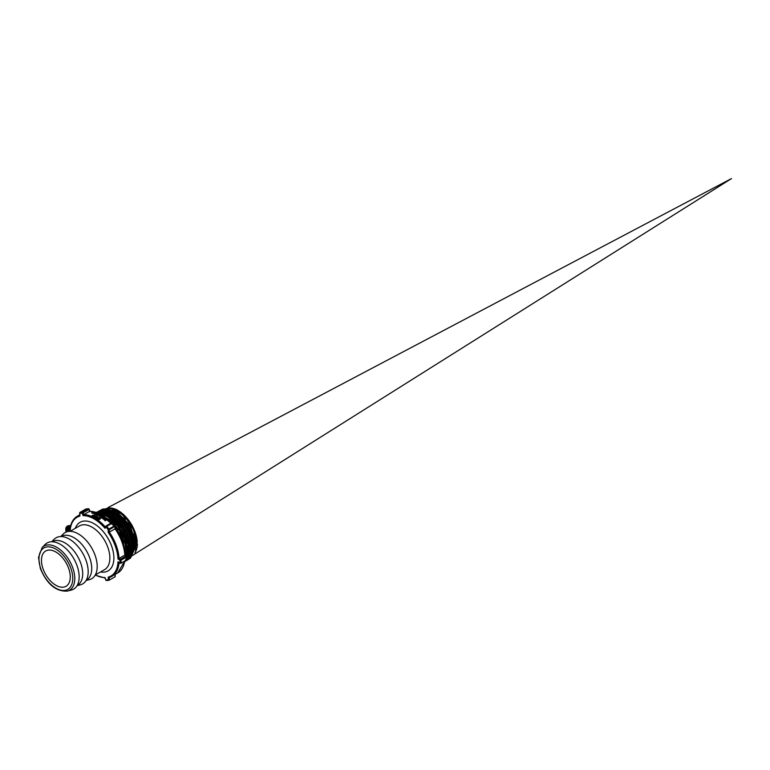 <?xml version="1.0" encoding="UTF-8"?>
<svg xmlns="http://www.w3.org/2000/svg" width="770" height="770" viewBox="0 0 770 770"><rect width="100%" height="100%" fill="white"/><g stroke="black" fill="none" stroke-linecap="round" stroke-linejoin="round"><path stroke-width="1.16" d="M127.541 558.606L130.563 555.459M130.708 555.218L132.411 542.908L126.992 527.777L116.434 515.525L104.662 510.789M101.111 511.222L102.602 510.645M102.728 510.616L105.788 510.221M106.106 510.231L115.125 513.321L124.24 521.646L130.958 533.167L133.682 545.093L131.766 554.525L128.657 557.904M106.963 509.615L110.139 510.038L119.648 515.14L128.128 524.871L133.556 536.863L134.635 548.192L131.054 556.181M130.967 556.267L129.764 557.211L130.948 556.306M131.035 556.229L134.808 547.124L132.729 533.995M124.374 519.673L106.674 509.576M99.436 512.782L98.781 513.58M100.09 513.917L100.437 513.301M100.466 513.253L100.832 512.676M100.87 512.628L101.265 512.098M104.595 509.384L106.068 508.816M106.193 508.778L109.85 508.412L119.196 511.886L128.167 520.462L134.615 532.041L137.012 543.812M135.761 550.126A14.726 8.499 60 0 1 135.616 550.29L135.982 544.448L133.98 533.745M125.616 519.182L108.127 508.96M100.591 512.166L100.177 512.666M100.148 512.704L99.754 513.244M99.725 513.292L99.359 513.86L116.713 524.322M128.494 556.585L129.909 542.465L122.594 525.669L109.879 514.052L97.636 513.051L101.727 512.069L111.044 514.774L120.303 522.83L127.281 534.284L130.332 546.344L128.59 556.325M128.446 556.595L127.012 558.568L128.349 556.826M127.387 557.288L128.908 543.687L122.16 527.325L110.052 515.39L97.809 513.128M117.829 523.687L107.993 515.486L98.319 513.359M99.474 513.927L106.953 516.246L116.337 524.033L123.585 535.391L126.954 547.576L126.347 555.709M101.544 515.101L112.006 521.348L120.264 531.743L125.163 543.995L125.529 555.247M125.587 555.276L120.005 531.127L101.351 514.986M105.702 518.075L111.669 522.724M115.288 526.738L122.786 540.261L124.846 552.6M122.776 539.972L115.288 526.584L123.075 540.809L125.038 554.881M111.746 522.676L105.278 517.729M120.543 537.787L116.809 530.867M110.832 513.426A20.944 12.099 -120 0 0 109.783 513.629M109.205 513.802A20.944 12.099 -120 0 0 108.349 514.168M129.649 550.184A20.944 12.099 -120 0 0 130.342 549.597M130.756 549.164A20.944 12.099 -120 0 0 131.477 548.211M135.982 544.448L137.378 544.611A14.726 8.499 60 0 1 135.828 550.03M102.583 509.095L113.142 508.469L124.778 516.372L133.845 529.972L137.32 544.65A14.726 8.499 60 0 1 135.847 549.963M130.217 558.337L136.213 545.333L130.226 525.727L115.952 510.885L101.486 509.663M129.119 559.03L135.106 545.988L129.091 526.343L114.797 511.492L100.264 510.308M128.022 559.723L134.009 546.7L127.993 527.007L113.662 512.108L99.109 510.924M126.925 560.416L132.902 547.354L126.877 527.643L112.535 512.733L97.963 511.521M125.837 561.089L131.795 548.028L125.751 528.268L111.371 513.33L96.991 512.021L96.25 512.502L109.359 514.726L122.334 527.633L129.254 545.256L127.002 559.405M126.578 559.973L124.663 561.831L130.688 548.846L124.798 529.192L110.562 514.148L96.144 512.464L110.562 514.071L124.836 529.106L130.756 548.789L124.673 561.831M124.721 561.513L125.549 560.57M127.012 558.096L127.839 544.13L120.986 527.931L109.07 515.852L96.731 512.676M126.819 556.036L126.261 542.715L119.658 528.249L109.051 517.209L97.742 513.099M125.972 555.497L119.36 530.145L99.744 514.062M108.233 532.445A33.899 19.577 60 0 1 118.002 559.049L119.061 558.404A34.679 20.02 -120 0 0 109.321 532.128L115.067 528.817L114.788 525.689L109.051 529L109.321 529.712L108.233 529.712L108.233 532.445L109.321 532.128L109.321 529.712L115.288 526.074L112.872 522.791A0.77 0.77 0 0 0 111.881 522.609L112.535 522.888L105.981 526.901L108.233 529.712L109.051 529L106.135 525.92L111.881 522.609L103.94 516.709M119.1 534.842L118.792 534.264M137.378 544.611L133.913 529.933L124.846 516.333L113.2 508.431L102.593 509.085M130.496 558.183L136.271 545.295L130.284 525.689L116.02 510.847L101.678 509.548M129.399 558.866L135.173 545.949L129.158 526.305L114.855 511.453L100.495 510.173M128.263 559.588L134.067 546.662L128.051 526.969L113.729 512.069L99.33 510.789M127.175 560.271L132.96 547.316L126.944 527.604L112.593 512.695L98.185 511.396M126.049 560.984L131.863 547.999L125.818 528.239L111.429 513.301L96.808 512.137M124.663 561.84L126.646 559.934M126.983 559.482L129.341 545.333L122.42 527.633L109.388 514.668L96.25 512.502M124.721 561.551L125.616 560.531M127.012 558.202L127.926 544.217L121.063 527.912L109.09 515.784L96.683 512.666M126.867 556.094L126.338 542.715L119.697 528.172L109.013 517.103L97.665 513.061M126.02 555.526L119.36 530.01L99.58 513.975M125.087 554.987L123.152 540.809L115.288 526.488M111.852 522.618L103.594 516.458M121.708 540.521L115.596 529.009M85.701 509.124L85.903 509.009A0.77 0.606 -95.1 0 1 86.327 508.97M70.118 531.319A33.899 19.577 60 0 1 79.888 516.083L79.888 513.349L82.14 513.147L83.112 515.65L83.872 514.63L83.16 512.791L82.14 513.147A0.77 0.606 -95.1 0 1 82.419 512.127L80.167 512.329A0.77 0.606 84.9 0 0 79.888 513.349L79.859 512.733M79.888 516.083L79.888 515.14L79.888 516.083M70.118 531.406L70.147 530.164L70.118 531.406M105.307 526.978A34.679 20.02 -120 0 0 83.872 514.63L89.618 511.309L89.946 511.704L88.906 509.471L83.16 512.791L82.419 512.127L88.155 508.806L88.974 509.201A0.77 0.606 84.9 0 0 88.155 508.806L85.903 509.009L79.897 512.647M105.009 528.287L105.894 526.141A0.77 0.606 -144.9 0 1 106.048 525.997L106.135 525.92A0.77 0.77 0 0 0 105.894 526.141A0.77 0.606 -144.9 0 0 105.981 526.901L105.009 528.287A33.899 19.577 60 0 0 83.112 515.65M118.532 562.35L120.11 563.265A0.77 0.77 0 0 0 120.88 563.265L119.947 562.909L121.044 562.909L121.044 560.175L119.947 560.175L120.495 559.222L119.061 558.404L124.836 555.103M126.781 558.962L126.781 556.854L121.044 560.175L120.495 559.222L126.232 555.911L126.781 556.854L126.627 555.873L124.807 555.083A34.679 20.02 60 0 0 115.067 528.817M126.627 559.954L120.88 563.265L126.627 559.954A0.77 0.77 0 0 0 127.012 559.28L127.012 556.546A0.77 0.77 0 0 0 126.627 555.873L125.048 554.958C124.422 546.007 121.169 537.2 115.279 528.557M118.002 559.049L119.947 560.175L119.947 562.909L118.002 561.792A33.899 19.577 60 0 1 108.233 577.105L109.321 577.423A34.679 20.02 -120 0 0 111.948 576.307A34.679 20.02 -120 0 0 119.052 562.649M124.605 561.118A34.679 20.02 60 0 1 117.685 572.996L109.321 577.423M105.904 579.868L105.981 580.051A0.77 0.606 84.9 0 0 106.597 580.503L108.849 580.301A0.77 0.77 0 0 0 109.167 580.205L109.051 580.234A0.77 0.606 -95.1 0 1 108.233 579.849L109.321 579.849L109.321 577.442M104.98 577.904L105.798 580.012A0.77 0.77 0 0 0 106.597 580.503A0.77 0.606 84.9 0 0 106.799 580.436M108.233 577.105L108.233 579.849L105.981 580.051L105.009 577.538A33.899 19.577 60 0 1 95.316 574.969M94.498 512.233A34.804 20.097 -120 0 0 94.325 512.185L92.689 513.128A34.804 20.097 60 0 1 92.833 513.176L94.161 512.406L93.411 513.359A34.804 20.097 60 0 1 93.584 513.417L95.22 512.474A34.804 20.097 -120 0 0 95.076 512.425L93.911 513.09M95.22 512.474L93.584 513.523A34.679 20.02 -120 0 0 93.411 513.465L93.411 513.359M93.998 512.608L92.833 513.282A34.679 20.02 -120 0 0 92.689 513.234L92.689 513.128M95.057 513.398A34.679 20.02 -120 0 0 94.546 513.205L94.546 513.099A34.804 20.097 60 0 1 95.172 513.33L94.652 513.638A34.804 20.097 -120 0 0 93.998 513.388L93.815 513.503A34.804 20.097 60 0 1 94.614 513.802L96.25 512.849A34.804 20.097 -120 0 0 95.432 512.541L95.239 512.647A34.804 20.097 60 0 1 95.913 512.907L95.355 513.224A34.804 20.097 -120 0 0 94.729 512.993L94.546 513.099M95.807 512.964A34.679 20.02 -120 0 0 95.239 512.762L95.239 512.647M96.25 512.849L94.614 513.908A34.679 20.02 -120 0 0 93.815 513.609L93.815 513.503M97.145 513.224L95.499 514.273A34.679 20.02 -120 0 0 95.355 514.216L95.355 514.11A34.804 20.097 60 0 1 95.499 514.168L97.145 513.224A34.804 20.097 -120 0 0 96.433 512.926L96.24 513.138A34.679 20.02 -120 0 1 96.702 513.33M97.213 514.033L96.654 514.812A34.679 20.02 -120 0 0 96.471 514.726L96.471 514.62A34.804 20.097 60 0 1 96.654 514.707L97.857 513.551A34.804 20.097 -120 0 0 97.713 513.484L95.634 514.235A34.804 20.097 60 0 1 95.817 514.312L96.933 514.004L96.471 514.62M96.837 514.139L95.817 514.418A34.679 20.02 -120 0 0 95.634 514.341L95.634 514.235M102.16 518.143L103.363 516.872L102.16 518.249A34.679 20.02 -120 0 0 101.986 518.114L101.986 518.008A34.804 20.097 60 0 1 102.16 518.143L102.16 518.249M102.362 517.43L101.322 517.632A34.679 20.02 -120 0 0 101.139 517.507L101.139 517.401A34.804 20.097 60 0 1 101.322 517.527L101.322 517.632M99.224 514.245L97.578 515.294A34.679 20.02 -120 0 0 97.078 515.034L97.078 514.928A34.804 20.097 60 0 1 97.578 515.188L99.224 514.245A34.804 20.097 -120 0 0 99.07 514.158L98.377 514.562A34.804 20.097 -120 0 0 98.002 514.37L96.972 514.726M95.894 515.63L95.538 516.42A34.679 20.02 -120 0 0 95.336 516.314L95.336 516.208A34.804 20.097 60 0 1 95.538 516.314L96.058 515.9L95.297 515.573L93.093 516.863A34.679 20.02 -120 0 1 93.295 516.959L95.538 516.198M98.984 515.823L98.156 515.342L99.725 515.553L100.033 514.639L98.156 515.236M100.62 518.682L98.348 520.096A34.679 20.02 -120 0 0 97.626 519.586L97.626 519.481A34.804 20.097 60 0 1 98.348 519.991L100.62 518.682A34.804 20.097 -120 0 0 99.831 518.104L97.511 519.211M98.493 518.826L98.781 518.316L98.493 518.826M99.936 516.689A34.679 20.02 -120 0 0 99.417 516.352L99.417 516.256A34.804 20.097 60 0 1 99.936 516.583L101.582 515.64A34.804 20.097 -120 0 0 101.428 515.544L100.726 515.948A34.804 20.097 -120 0 0 100.341 515.707L100.832 515.168A34.804 20.097 -120 0 0 100.658 515.063L99.263 516.006M100.832 515.168L100.341 515.813M98.136 516.988A34.804 20.097 -120 0 0 97.906 516.843L96.192 518.508A34.804 20.097 60 0 1 96.443 518.672L99.301 517.738A34.804 20.097 -120 0 0 99.08 517.594L98.233 517.873A34.804 20.097 -120 0 0 97.617 517.479L98.136 516.988L97.684 517.517M99.301 517.738L96.443 518.778A34.679 20.02 -120 0 0 96.192 518.614L96.192 518.508M102.631 516.343L100.986 517.401A34.679 20.02 -120 0 0 100.485 517.055L100.485 516.949A34.804 20.097 60 0 1 100.986 517.296L102.631 516.343A34.804 20.097 -120 0 0 102.477 516.246L101.784 516.641A34.804 20.097 -120 0 0 101.409 516.391L100.379 516.709M96.702 516.141A34.804 20.097 -120 0 0 96.471 516.006L94.19 517.325A34.804 20.097 60 0 1 94.392 517.44L96.24 516.372L95.191 517.892A34.804 20.097 60 0 1 95.432 518.037L97.713 516.728A34.804 20.097 -120 0 0 97.511 516.603L95.692 517.652L96.702 516.141L95.807 517.584M97.713 516.728L95.432 518.143A34.679 20.02 -120 0 0 95.191 517.998L95.191 517.892M96.115 516.545L94.392 517.546A34.679 20.02 -120 0 0 94.19 517.43L94.19 517.325M104.162 517.835A34.679 20.02 -120 0 0 103.671 517.459L103.671 517.353A34.804 20.097 60 0 1 104.239 517.787L102.785 518.73A34.679 20.02 -120 0 1 102.93 518.845L104.576 517.796A34.804 20.097 -120 0 0 103.863 517.238L103.671 517.353M94.681 515.284L92.487 515.274L92.053 516.304L94.007 515.967L94.431 514.928M94.431 515.034L92.977 516.468L91.832 515.842M104.316 519.663L103.488 518.97L105.057 519.432L105.365 518.364L103.96 518.403L103.642 519.355L103.488 518.865M105.182 520.655L106.828 519.712L105.182 520.77A34.679 20.02 -120 0 0 104.682 520.318L104.682 520.212A34.804 20.097 60 0 1 105.182 520.655L105.182 520.77M92.852 512.676A34.679 20.02 -120 0 0 92.361 512.55L92.361 512.435A34.804 20.097 60 0 1 92.987 512.599L92.467 512.907A34.804 20.097 -120 0 0 91.813 512.733L91.63 512.839A34.804 20.097 60 0 1 92.429 513.051L94.065 512.108A34.804 20.097 -120 0 0 93.247 511.886L93.055 511.992A34.804 20.097 60 0 1 93.728 512.175L93.17 512.493A34.804 20.097 -120 0 0 92.544 512.329L92.361 512.435M93.603 512.243A34.679 20.02 -120 0 0 93.055 512.108L93.055 511.992M94.065 512.108L92.429 513.157A34.679 20.02 -120 0 0 91.63 512.945L91.63 512.839M115.288 528.595L115.288 526.074A0.77 0.77 0 0 0 115.125 525.592L112.815 522.955M106.828 519.712A34.804 20.097 -120 0 0 106.674 519.577L105.981 519.981A34.804 20.097 -120 0 0 105.606 519.644L104.576 519.914M105.221 520.414A34.804 20.097 -120 0 0 104.874 520.106L105.432 519.76A34.804 20.097 60 0 1 105.798 520.087L105.221 520.414M105.721 520.125A34.679 20.02 -120 0 0 105.432 519.865L104.98 519.894M104.316 519.558L105.365 518.364M104.335 519.384L104.094 518.528L105.172 518.47L104.335 519.384M105.172 518.576L104.094 518.634M93.006 516.179L92.304 516.141L92.669 515.371L94.171 515.072L93.006 516.179M94.171 515.178L92.669 515.476M102.785 518.624A34.804 20.097 60 0 1 102.93 518.739L104.576 517.796M101.024 517.084A34.804 20.097 -120 0 0 100.677 516.843L101.236 516.506A34.804 20.097 60 0 1 101.602 516.757L101.024 517.084M97.934 517.979L96.674 518.383L97.444 517.661A34.804 20.097 60 0 1 97.934 517.979M97.444 517.661L96.837 518.335M99.936 516.583L101.582 515.64M99.975 516.381A34.804 20.097 -120 0 0 99.59 516.141L100.158 515.813A34.804 20.097 60 0 1 100.543 516.054L99.975 516.381M100.456 516.112A34.679 20.02 -120 0 0 100.158 515.919L99.648 515.977M98.781 518.21L98.493 518.72M98.021 519.423L98.656 518.951A34.804 20.097 60 0 1 99.118 519.278L98.396 519.692A34.804 20.097 -120 0 0 98.021 519.423M99.378 519.124A34.804 20.097 -120 0 0 98.916 518.797L99.619 518.297A34.804 20.097 60 0 1 100.158 518.682L99.378 519.124M100.071 518.72A34.679 20.02 -120 0 0 99.619 518.403L98.974 518.451M99.032 519.327A34.679 20.02 -120 0 0 98.656 519.057L98.069 519.067M98.984 515.717L100.033 514.639M99.003 515.573L98.762 514.899L99.84 514.735L99.003 515.573M99.84 514.841L98.762 515.005M93.295 516.853L95.336 516.208M97.617 515.005A34.804 20.097 -120 0 0 97.27 514.822L97.819 514.476A34.804 20.097 60 0 1 98.194 514.668L97.617 515.005M103.363 516.872A34.804 20.097 -120 0 0 103.218 516.766L101.139 517.401M101.322 517.527L102.448 517.305L101.986 518.008M97.213 513.927L97.857 513.551M96.24 513.032A34.804 20.097 60 0 1 96.808 513.272L95.355 514.11M86.086 580.484L89.407 579.627A26.623 15.371 -120 0 0 97.203 566.518A26.623 15.371 -120 0 0 84.18 538.317A26.623 15.371 -120 0 0 63.13 534.111L60.724 536.555M86.24 580.205L86.519 580.051A25.198 14.553 -120 0 0 91.736 568.51A25.198 14.553 -120 0 0 80.734 543.158A25.198 14.553 -120 0 0 61.311 536.401L61.042 536.555M77.058 585.691L80.388 584.834A26.623 15.371 -120 0 0 88.184 571.725A26.623 15.371 -120 0 0 75.152 543.524A26.623 15.371 -120 0 0 54.102 539.318L51.696 541.772M77.221 585.421L77.491 585.258A25.198 14.553 -120 0 0 82.708 573.727A25.198 14.553 -120 0 0 71.706 548.365A25.198 14.553 -120 0 0 52.293 541.608L52.023 541.772M67.317 591.091L71.36 590.051A26.623 15.371 -120 0 0 79.156 576.932A26.623 15.371 -120 0 0 66.133 548.731A26.623 15.371 -120 0 0 45.084 544.525L42.157 547.509L38.5 557.442L40.319 568.395C46.893 584.112 55.892 591.678 67.317 591.091A25.487 14.717 -120 0 0 74.777 578.54A25.487 14.717 -120 0 0 56.759 547.326A25.487 14.717 -120 0 0 42.157 547.509M70.272 576.961A20.367 11.762 -120 0 0 61.379 556.46A20.367 11.762 -120 0 0 45.68 551.012A20.367 11.762 -120 0 0 41.465 560.329A20.367 11.762 -120 0 0 50.358 580.83A20.367 11.762 -120 0 0 66.047 586.288A20.367 11.762 -120 0 0 70.272 576.961M136.829 548.153A26.95 15.564 60 0 1 135.019 552.745M105.817 508.778A26.95 15.564 60 0 1 118.224 510.635A26.95 15.564 60 0 1 137.224 541.868M100.649 513.985A26.95 15.564 60 0 1 100.966 513.33M101.37 512.628A26.95 15.564 60 0 1 101.746 512.069M105.047 509.134A26.95 15.564 60 0 1 105.731 508.816L105.047 509.134C108.868 507.257 113.315 507.748 118.407 510.625L132.074 525.207L137.378 544.274M127.012 556.749A26.565 15.342 -120 0 0 127.541 556.729M127.695 556.72A26.565 15.342 -120 0 0 128.417 556.643M128.475 556.633A26.565 15.342 -120 0 0 129.187 556.498M79.666 515.207A34.679 20.02 -120 0 0 77.27 516.246C72.813 518.98 70.359 523.773 69.916 530.626M115.067 575.902L115.288 576.22A0.77 0.77 0 0 1 114.903 576.884L109.253 580.118M89.618 511.309A34.679 20.02 60 0 1 110.707 523.282M111.794 522.686L106.25 525.881M115.067 574.507L115.067 576.528L115.288 574.381M70.128 528.384L68.405 527.979A1.29 0.741 180 0 1 70.301 527.344M70.522 526.276A2.06 1.194 0 0 0 67.991 526.699A2.06 1.194 0 0 0 68.232 528.21A2.06 1.194 0 0 0 70.109 528.538M69.955 530.049L67.5 528.634A3.09 1.79 180 0 1 67.057 526.43A3.09 1.79 180 0 1 70.667 525.679M70.022 531.348L66.961 529.577L66.961 531.781M100.514 571.966A28.038 16.189 -120 0 0 113.883 558.038A28.038 16.189 -120 0 0 94.055 523.706A28.038 16.189 -120 0 0 75.316 528.316M70.07 531.348L79.454 525.929A25.198 14.553 60 0 1 92.053 527.181A25.198 14.553 60 0 1 109.869 558.038A25.198 14.553 60 0 1 104.653 569.579L95.268 574.997M66.441 531.954A3.869 2.233 180 0 1 65.825 530.742L66.307 532.003M67.5 528.634L66.961 529.577A3.869 2.233 0 0 1 65.825 527.999L65.825 530.742M72.775 578.405A23.909 13.802 60 0 1 55.864 588.174A23.909 13.802 60 0 1 38.962 558.885A23.909 13.802 60 0 1 55.864 549.125A23.909 13.802 60 0 1 72.775 578.405M731.5 178.573L108.06 507.546L731.5 178.573L134.201 554.419L731.5 178.573L108.06 507.546L731.5 178.573L134.201 554.419L731.5 178.573M134.134 554.467L129.764 557.211M131.988 555.815L130.804 556.556M134.971 552.86L137.05 547.432M89.936 511.241L89.156 509.23A0.77 0.77 0 0 0 88.367 508.739L86.105 508.941A0.77 0.77 0 0 0 85.788 509.047L80.051 512.358A0.77 0.77 0 0 0 79.666 513.032L79.666 515.544M105.018 578L95.172 575.161M111.602 523.831C104.451 515.794 97.193 511.598 89.83 511.241M117.685 572.996L124.807 561.003M70.705 525.525L67.221 526.016L65.825 527.999M79.666 514.87L77.27 516.246"/></g></svg>
